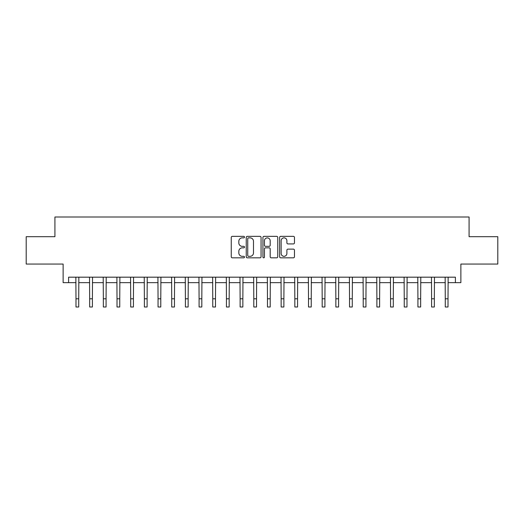 <?xml version="1.0" encoding="UTF-8"?>
<svg xmlns="http://www.w3.org/2000/svg" width="524" height="524" viewBox="0 0 524 524"><rect width="100%" height="100%" fill="white"/><g stroke="black" fill="none" stroke-linecap="round" stroke-linejoin="round"><path stroke-width="0.79" d="M244.492 237.103A0.753 0.753 0 0 0 243.739 236.35L232.328 236.35A1.074 1.074 0 0 0 231.254 237.424L231.254 256.76A1.074 1.074 0 0 0 232.328 257.834L243.739 257.834A0.753 0.753 0 0 0 244.492 257.081A0.753 0.753 0 0 0 243.739 256.328L242.265 256.328A3.439 3.439 0 0 1 238.826 252.889L238.826 251.278A3.439 3.439 0 0 1 242.265 247.845L243.739 247.845A0.753 0.753 0 0 0 244.492 247.092A0.753 0.753 0 0 0 243.739 246.339L242.265 246.339A3.439 3.439 0 0 1 238.826 242.9L238.826 241.289A3.439 3.439 0 0 1 242.265 237.857L243.739 237.857A0.753 0.753 0 0 0 244.492 237.103M293.388 243.922A1.074 1.074 0 0 0 294.462 242.848L294.462 237.424A1.074 1.074 0 0 0 293.388 236.35L280.713 236.35A1.074 1.074 0 0 0 279.639 237.424L279.639 256.76A1.074 1.074 0 0 0 280.713 257.834L293.388 257.834A1.074 1.074 0 0 0 294.462 256.76L294.462 250.203A1.074 1.074 0 0 0 293.388 249.129L287.964 249.129A1.074 1.074 0 0 0 286.89 250.203L286.89 253.452A2.875 2.875 0 0 1 284.015 256.328A2.875 2.875 0 0 1 281.146 253.452L281.146 240.726A2.875 2.875 0 0 1 284.015 237.857A2.875 2.875 0 0 1 286.89 240.726L286.89 242.848A1.074 1.074 0 0 0 287.964 243.922L293.388 243.922M68.598 282.652L68.598 277.183L455.402 277.183L455.402 282.652L460.871 282.652L460.871 264.05L497.8 264.05L497.8 236.697L469.078 236.697L469.078 217.002L54.922 217.002L54.922 236.697L26.2 236.697L26.2 264.05L63.129 264.05L63.129 282.652L75.987 282.652M261.063 237.424A1.074 1.074 0 0 0 259.989 236.35L247.315 236.35A1.074 1.074 0 0 0 246.241 237.424L246.241 256.76A1.074 1.074 0 0 0 247.315 257.834L259.989 257.834A1.074 1.074 0 0 0 261.063 256.76L261.063 237.424M264.011 236.35L276.685 236.35A1.074 1.074 0 0 1 277.759 237.424L277.759 256.76A1.074 1.074 0 0 1 276.685 257.834L271.262 257.834A1.074 1.074 0 0 1 270.188 256.76L270.188 248.92A1.074 1.074 0 0 0 269.113 247.845L265.517 247.845A1.074 1.074 0 0 0 264.443 248.92L264.443 257.081A0.753 0.753 0 0 1 263.69 257.834A0.753 0.753 0 0 1 262.937 257.081L262.937 237.424A1.074 1.074 0 0 1 264.011 236.35M78.724 282.652L89.663 282.652M92.401 282.652L103.339 282.652M106.077 282.652L117.016 282.652M119.754 282.652L130.699 282.652M133.43 282.652L144.375 282.652M147.106 282.652L158.052 282.652M160.789 282.652L171.728 282.652M174.466 282.652L185.404 282.652M188.142 282.652L199.081 282.652M201.819 282.652L212.764 282.652M215.495 282.652L226.44 282.652M229.171 282.652L240.116 282.652M242.854 282.652L253.793 282.652M256.531 282.652L267.469 282.652M270.207 282.652L281.146 282.652M283.884 282.652L294.829 282.652M297.56 282.652L308.505 282.652M311.236 282.652L322.181 282.652M324.919 282.652L335.858 282.652M338.596 282.652L349.534 282.652M352.272 282.652L363.211 282.652M365.949 282.652L376.894 282.652M379.625 282.652L390.57 282.652M393.301 282.652L404.246 282.652M406.984 282.652L417.923 282.652M420.661 282.652L431.599 282.652M434.337 282.652L445.276 282.652M448.013 282.652L455.402 282.652M248.494 237.857A0.753 0.753 0 0 0 247.741 238.61L247.741 255.574A0.753 0.753 0 0 0 248.494 256.328L250.053 256.328A3.439 3.439 0 0 0 253.492 252.889L253.492 241.289A3.439 3.439 0 0 0 250.053 237.857L248.494 237.857M270.188 240.785A2.875 2.875 0 0 0 267.319 237.909A2.875 2.875 0 0 0 264.443 240.785L264.443 245.265A1.074 1.074 0 0 0 265.517 246.339L269.113 246.339A1.074 1.074 0 0 0 270.188 245.265L270.188 240.785M75.856 277.183L75.987 298.791L78.724 298.791L78.849 277.183M75.987 298.791L75.987 306.998L78.724 306.998L78.724 298.791M89.532 277.183L89.663 298.791L92.401 298.791L92.532 277.183M89.663 298.791L89.663 306.998L92.401 306.998L92.401 298.791M103.208 277.183L103.339 298.791L106.077 298.791L106.208 277.183M103.339 298.791L103.339 306.998L106.077 306.998L106.077 298.791M116.891 277.183L117.016 298.791L119.754 298.791L119.885 277.183M117.016 298.791L117.016 306.998L119.754 306.998L119.754 298.791M130.568 277.183L130.699 298.791L133.43 298.791L133.561 277.183M130.699 298.791L130.699 306.998L133.43 306.998L133.43 298.791M144.244 277.183L144.375 298.791L147.106 298.791L147.237 277.183M144.375 298.791L144.375 306.998L147.106 306.998L147.106 298.791M157.921 277.183L158.052 298.791L160.789 298.791L160.914 277.183M158.052 298.791L158.052 306.998L160.789 306.998L160.789 298.791M171.597 277.183L171.728 298.791L174.466 298.791L174.597 277.183M171.728 298.791L171.728 306.998L174.466 306.998L174.466 298.791M185.273 277.183L185.404 298.791L188.142 298.791L188.273 277.183M185.404 298.791L185.404 306.998L188.142 306.998L188.142 298.791M198.956 277.183L199.081 298.791L201.819 298.791L201.95 277.183M199.081 298.791L199.081 306.998L201.819 306.998L201.819 298.791M212.633 277.183L212.764 298.791L215.495 298.791L215.626 277.183M212.764 298.791L212.764 306.998L215.495 306.998L215.495 298.791M226.309 277.183L226.44 298.791L229.171 298.791L229.302 277.183M226.44 298.791L226.44 306.998L229.171 306.998L229.171 298.791M239.985 277.183L240.116 298.791L242.854 298.791L242.979 277.183M240.116 298.791L240.116 306.998L242.854 306.998L242.854 298.791M253.662 277.183L253.793 298.791L256.531 298.791L256.662 277.183M253.793 298.791L253.793 306.998L256.531 306.998L256.531 298.791M267.338 277.183L267.469 298.791L270.207 298.791L270.338 277.183M267.469 298.791L267.469 306.998L270.207 306.998L270.207 298.791M281.021 277.183L281.146 298.791L283.884 298.791L284.015 277.183M281.146 298.791L281.146 306.998L283.884 306.998L283.884 298.791M294.698 277.183L294.829 298.791L297.56 298.791L297.691 277.183M294.829 298.791L294.829 306.998L297.56 306.998L297.56 298.791M308.374 277.183L308.505 298.791L311.236 298.791L311.367 277.183M308.505 298.791L308.505 306.998L311.236 306.998L311.236 298.791M322.05 277.183L322.181 298.791L324.919 298.791L325.044 277.183M322.181 298.791L322.181 306.998L324.919 306.998L324.919 298.791M335.727 277.183L335.858 298.791L338.596 298.791L338.727 277.183M335.858 298.791L335.858 306.998L338.596 306.998L338.596 298.791M349.403 277.183L349.534 298.791L352.272 298.791L352.403 277.183M349.534 298.791L349.534 306.998L352.272 306.998L352.272 298.791M363.086 277.183L363.211 298.791L365.949 298.791L366.079 277.183M363.211 298.791L363.211 306.998L365.949 306.998L365.949 298.791M376.763 277.183L376.894 298.791L379.625 298.791L379.756 277.183M376.894 298.791L376.894 306.998L379.625 306.998L379.625 298.791M390.439 277.183L390.57 298.791L393.301 298.791L393.432 277.183M390.57 298.791L390.57 306.998L393.301 306.998L393.301 298.791M404.115 277.183L404.246 298.791L406.984 298.791L407.109 277.183M404.246 298.791L404.246 306.998L406.984 306.998L406.984 298.791M417.792 277.183L417.923 298.791L420.661 298.791L420.792 277.183M417.923 298.791L417.923 306.998L420.661 306.998L420.661 298.791M431.468 277.183L431.599 298.791L434.337 298.791L434.468 277.183M431.599 298.791L431.599 306.998L434.337 306.998L434.337 298.791M445.151 277.183L445.276 298.791L448.013 298.791L448.144 277.183M445.276 298.791L445.276 306.998L448.013 306.998L448.013 298.791"/></g></svg>
